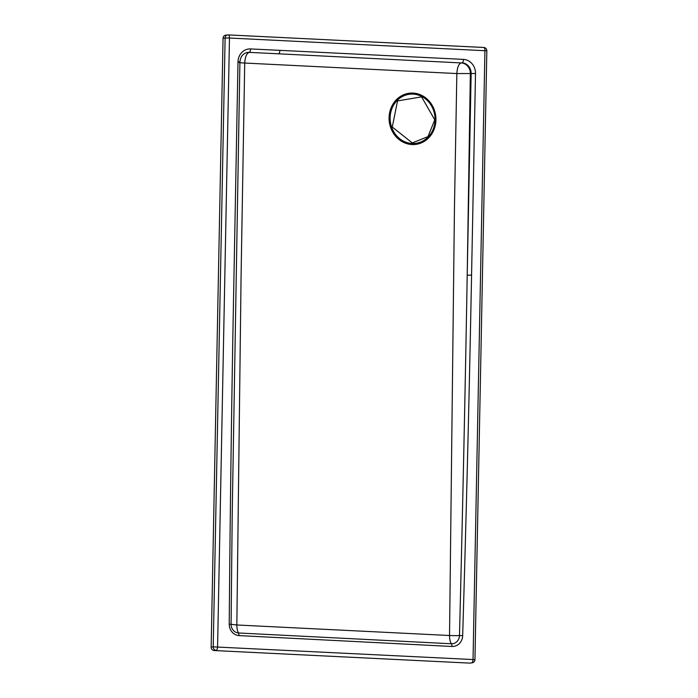<?xml version="1.0" encoding="UTF-8"?>
<svg xmlns="http://www.w3.org/2000/svg" width="698" height="698" viewBox="0 0 698 698"><rect width="100%" height="100%" fill="white"/><g stroke="black" fill="none" stroke-linecap="round" stroke-linejoin="round"><path stroke-width="1.05" d="M238.917 62.366A10.278 0.619 -178.8 0 0 244.719 63.047L241.072 276.268L236.84 624.98L231.082 624.309A8.428 7.643 83.1 0 0 238.541 632.981A10.278 4.336 92.8 0 1 236.84 624.98L449.529 635.503L454.459 207.393L456.85 73.56L244.719 63.047C245.085 57.035 246.577 53.476 249.186 52.367L278.458 53.807A3.289 1.37 -87.2 0 0 279.898 50.352L250.565 48.93A13.559 12.294 83.1 0 0 238.001 61.843L233.115 321.63C231.387 419.149 230.087 519.993 229.223 624.152A11.124 10.095 83.1 0 0 239.065 635.599L451.99 646.479A11.534 10.461 83.1 0 0 462.669 635.625C466.351 513.318 469.318 393.157 471.569 275.16L475.504 73.526A13.567 12.311 83.1 0 0 463.446 59.382L279.898 50.352M475.504 73.526L456.85 73.56C457.242 67.374 458.699 63.832 461.212 62.925L278.458 53.807L461.212 62.925A10.278 9.327 83.1 0 1 470.347 73.639L467.206 275.178C465.173 393.14 462.6 513.266 459.485 635.546A10.278 0.846 0.6 0 1 449.529 635.503A10.278 4.258 -87.2 0 0 451.388 643.765L238.541 632.981L239.065 635.599M232.251 510.805L231.082 624.309L229.223 624.152M228.359 34.909L483.618 47.464A3.289 1.37 92.8 0 1 483.714 47.464L228.263 34.9A3.289 3.289 0 0 0 227.714 34.917L227.714 34.917A3.289 2.984 83.1 0 0 225.114 38.041L229.476 38.024A3.289 1.37 92.8 0 0 228.263 34.9A3.289 1.37 92.8 0 0 228.167 34.9A3.289 2.984 83.1 0 0 227.714 34.917L225.646 35.17A3.289 2.984 83.1 0 0 223.055 38.285L211.162 647.107A3.289 2.984 83.1 0 0 214.085 650.536L469.527 663.1A3.289 2.984 83.1 0 0 469.99 663.083L472.049 662.838A3.289 3.289 0 0 0 474.945 659.636L213.222 646.854A3.289 2.984 83.1 0 0 216.144 650.283A3.289 1.37 -87.2 0 0 217.584 646.837L229.476 38.024L486.838 50.814A3.289 3.289 0 0 0 483.714 47.464A3.289 1.37 92.8 0 1 484.813 49.13A3.289 1.37 92.8 0 1 484.927 50.579L473.035 659.401A3.289 1.37 -87.2 0 1 471.595 662.847A3.289 2.984 83.1 0 0 472.049 662.838M413.068 94.117A24.735 22.441 83.1 0 0 390.13 117.692A24.735 22.441 83.1 0 0 412.108 143.474A24.735 22.441 83.1 0 0 435.063 119.89A24.735 22.441 83.1 0 0 413.068 94.117M401.708 95.678A25.791 23.392 83.1 0 0 399.884 140.185A25.791 23.392 83.1 0 0 435.91 120.571A25.791 23.392 83.1 0 0 401.708 95.678M463.446 59.382A3.289 1.37 92.8 0 1 462.006 62.829A10.278 9.327 83.1 0 1 471.141 73.543L467.206 275.178L471.569 275.16M250.565 48.93A3.289 1.37 92.8 0 1 249.186 52.367A10.269 9.318 83.1 0 0 246.856 52.577C242.668 53.807 240.356 56.966 239.911 62.07L238.001 61.843M451.99 646.479A3.289 1.37 -87.3 0 0 451.388 643.765A8.734 7.922 83.1 0 0 459.485 635.546L462.669 635.625M469.527 663.1L214.085 650.536M223.055 38.285L225.114 38.041L213.222 646.854L211.162 647.107M412.3 142.933L392.267 127.045L397.528 100.94L421.601 96.865L434.758 119.847L427.987 136.616L412.3 142.933M474.945 659.636L486.838 50.814M239.911 62.07L232.251 511.268"/></g></svg>
